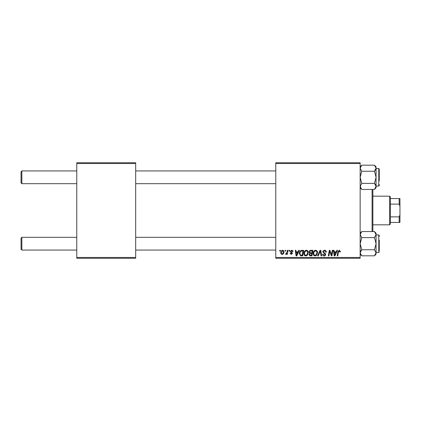 <?xml version="1.0" encoding="UTF-8"?>
<svg xmlns="http://www.w3.org/2000/svg" width="421" height="421" viewBox="0 0 421 421"><rect width="100%" height="100%" fill="white"/><g stroke="black" fill="none" stroke-linecap="round" stroke-linejoin="round"><path stroke-width="0.63" d="M275.771 162.738L360.15 162.738L360.15 163.537L275.771 163.537L275.771 162.738M303.92 253.463C303.909 251.695 304.72 250.616 306.351 250.227C307.635 250.463 308.272 251.263 308.267 252.637L307.504 255.105L305.846 255.947C304.525 255.705 303.883 254.873 303.92 253.463M298.057 251.821L298.742 250.3L299.368 250.3L296.779 255.873L296.074 255.873L295.305 250.3L295.889 250.3L296.079 251.821L298.057 251.821M339.252 250.227L340.394 251.458L340.342 251.963L339.763 252.037L339.215 250.879L338.458 251.926L337.789 255.873L337.2 255.873L337.889 251.79L339.252 250.227M322.807 251.863C322.912 250.821 323.496 250.274 324.559 250.227C325.728 250.29 326.301 250.921 326.286 252.116L325.707 252.184L325.554 251.363L324.517 250.879L323.386 251.811L323.538 252.3L325.049 253.247L325.707 254.468C325.633 255.421 325.112 255.915 324.144 255.947C323.139 255.884 322.591 255.347 322.518 254.331L323.096 254.152L324.165 255.294L325.128 254.5L322.807 251.863M317.602 255.873L320.034 250.3L320.776 250.3L321.628 255.873L321.044 255.873L320.313 251.095L318.223 255.873L317.602 255.873M313.187 253.463C313.177 251.695 313.982 250.616 315.613 250.227C316.897 250.463 317.534 251.263 317.529 252.637L316.766 255.105L315.108 255.947C313.787 255.705 313.145 254.873 313.187 253.463M279.691 251.095L279.823 250.3L280.402 250.3L280.281 251.095L279.691 251.095M275.771 257.463L360.15 257.463L360.15 258.262L275.771 258.262L275.771 163.537M360.15 257.463L360.15 163.537M309.061 252.032C309.13 251.005 309.661 250.427 310.661 250.3L312.898 250.3L311.956 255.873L309.756 255.779L308.988 254.516L309.756 253.158L309.061 252.032M336.19 251.821L336.874 250.3L337.505 250.3L334.916 255.873L334.206 255.873L333.443 250.3L334.027 250.3L334.211 251.821L336.19 251.821M331.685 253.7L332.285 250.3L332.869 250.3L331.916 255.873L331.306 255.873L329.711 251.142L328.938 255.873L328.348 255.873L329.29 250.3L329.901 250.3L331.506 255.021L331.685 253.7M291.611 250.227C292.495 250.263 292.958 250.721 292.995 251.6L292.416 251.747L291.585 250.737L290.827 251.358L292.49 253.274L291.274 254.426L289.958 253.195L290.537 253.121L291.3 253.921L291.911 253.363L290.248 251.4L291.611 250.227M301.089 250.432L303.63 250.3L302.694 255.873L300.594 255.8L299.363 253.589C299.331 252.168 299.905 251.116 301.089 250.432M280.765 252.732C280.728 251.374 281.333 250.537 282.57 250.227C283.491 250.348 283.949 250.89 283.949 251.842C284.007 253.258 283.396 254.116 282.117 254.426C281.191 254.279 280.739 253.71 280.765 252.732M285.043 251.095L285.18 250.3L285.759 250.3L285.638 251.095L285.043 251.095M287.117 251.921L287.411 250.3L288.001 250.3L287.317 254.352L286.727 254.352L286.875 253.516L285.938 254.426L285.543 254.279L287.117 251.921M288.953 251.095L289.09 250.3L289.669 250.3L289.548 251.095L288.953 251.095M76.769 162.738L135.678 162.738L135.678 163.537L76.769 163.537L76.769 162.738M135.678 257.463L135.678 258.262L76.769 258.262L76.769 257.463L135.678 257.463L135.678 163.537M76.769 257.463L76.769 163.537M311.477 255.221L311.772 253.484L309.888 253.716L309.567 254.495L310.488 255.221L311.477 255.221M311.882 252.832L312.198 250.953L310.54 250.979L309.64 252.047L310.656 252.832L311.882 252.832M316.308 254.673L316.95 252.611C316.955 251.632 316.497 251.053 315.571 250.879C314.334 251.253 313.729 252.137 313.766 253.526C313.74 254.521 314.198 255.11 315.129 255.294L316.308 254.673M335.105 254.126L335.874 252.474L334.295 252.474L334.642 255.263L335.105 254.126M296.968 254.126L297.736 252.474L296.158 252.474L296.505 255.263L296.968 254.126M302.215 255.221L302.936 250.953L302.194 250.953C300.657 251.095 299.905 251.984 299.941 253.626L300.641 255.126L302.215 255.221M307.046 254.673L307.688 252.611C307.693 251.632 307.235 251.053 306.309 250.879C305.067 251.253 304.467 252.137 304.499 253.526C304.478 254.521 304.936 255.11 305.867 255.294L307.046 254.673M282.144 253.921C283.017 253.6 283.428 252.926 283.37 251.905L282.565 250.737L281.344 252.732L282.144 253.921M21.05 249.264L21.05 238.123L21.845 237.323L21.845 250.063L21.05 249.264L21.845 250.063L76.769 250.063M275.771 237.323L135.678 237.323M76.769 237.323L21.845 237.323L21.05 238.123M275.771 250.063L135.678 250.063M21.845 183.677L21.05 182.877L21.05 171.736L21.845 170.937L21.845 183.677L76.769 183.677M135.678 183.677L275.771 183.677M21.05 171.736L21.845 170.937L76.769 170.937M135.678 170.937L275.771 170.937M374.443 255.826L376.069 254.2L376.069 234.597L374.443 237.628L376.069 243.696L374.443 249.758L376.069 252.789L374.443 255.826L361.776 255.826L360.15 252.789L361.776 249.758L360.15 243.696L361.776 237.628L374.443 237.628M379.253 240.112L379.253 250.858M361.776 249.758L374.443 249.758M361.776 237.628L360.15 234.597L361.776 231.561L374.443 231.561L376.069 234.597L375.916 233.697M360.602 233.039L360.15 234.597M376.027 234.108L376.069 233.187L374.443 231.561L376.069 233.187M360.16 186.619L361.776 183.372L360.15 177.304L361.776 171.242L374.443 171.242L376.069 177.304L374.443 183.372L376.069 186.403L374.443 189.439L361.776 189.439L360.15 186.403L360.302 187.303M376.069 186.061L378.774 186.061L378.774 168.553L379.253 169.026L379.253 180.888M361.776 171.242L360.15 168.211L361.776 165.174L374.443 165.174L376.069 168.211L374.443 171.242M375.616 187.961L376.069 186.403L376.069 166.8L374.443 165.174M361.776 183.372L374.443 183.372M376.069 187.813L374.443 189.439L376.069 187.813L376.069 186.403M361.76 255.81L360.608 254.358M360.602 251.232L361.486 250.063M360.176 253.153L360.302 253.695M379.253 236.528L379.253 235.413L379.253 236.528M374.737 183.677L375.611 184.835M375.616 169.768L374.737 170.937M376.048 167.847L375.916 167.305M378.774 186.061L379.253 185.587L379.253 184.472M372.885 189.439L372.885 231.561M372.09 231.561L372.09 189.439M389.604 196.17L390.399 196.97L390.399 224.03L389.604 224.83L389.604 196.17L372.885 196.17M390.399 198.559L399.95 198.559L399.95 222.441L399.155 222.441L399.155 216.868L399.95 214.931M390.399 216.868L399.155 216.868M399.95 206.069L399.155 204.132L399.155 198.559M390.399 204.132L399.155 204.132M390.399 222.441L399.155 222.441M379.253 251.974L378.774 252.447L378.774 234.939L376.069 234.939M378.774 252.447L376.069 252.447M378.774 234.939L379.253 235.413M360.15 233.187L361.776 231.561M360.15 254.2L361.776 255.826M378.774 168.553L376.069 168.553M360.15 187.813L361.776 189.439M360.15 166.8L361.776 165.174M389.604 224.83L372.885 224.83"/></g></svg>
